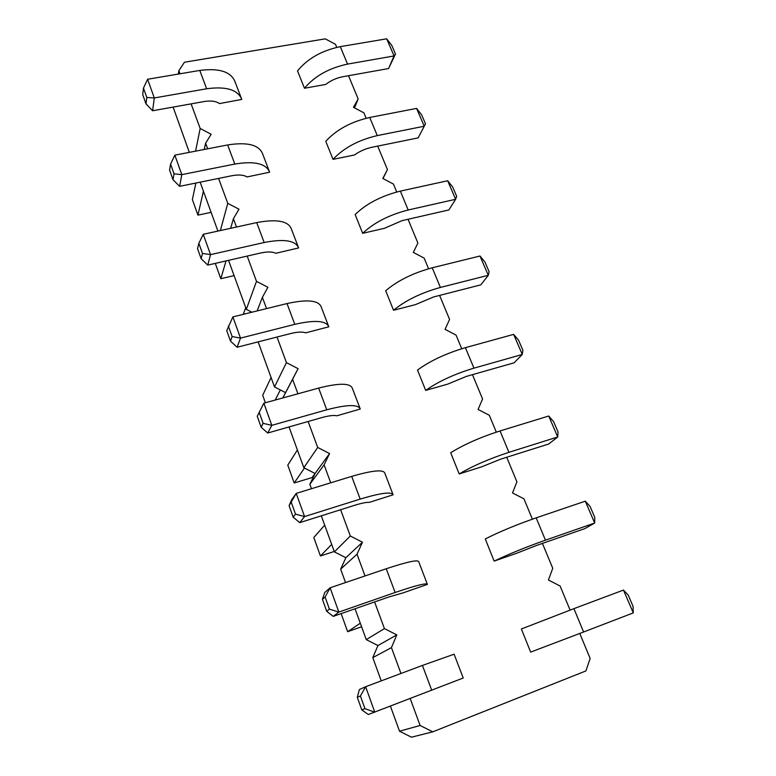 <?xml version="1.0" encoding="UTF-8"?>
<svg xmlns="http://www.w3.org/2000/svg" width="776" height="776" viewBox="0 0 776 776"><rect width="100%" height="100%" fill="white"/><g stroke="black" fill="none" stroke-linecap="round" stroke-linejoin="round"><path stroke-width="1.16" d="M400.959 673.481L391.434 647.63L396.808 634.884L384.43 628.608L366.253 639.618L355.049 608.762M396.808 634.884L377.951 645.545L366.253 639.618M180.022 73.778L178.887 70.674L184.455 62.226L325.251 38.858L335.504 44.329L336.755 47.355M348.521 75.709L358.153 98.95L353.487 107.321L363.925 112.869L366.156 118.243M207.667 148.817L205.601 143.201L211.169 134.258L200.179 128.467L191.109 103.868M236.486 227.019L233.411 218.696L238.969 209.21L227.766 203.351L218.58 178.422M266.537 308.605L262.385 297.324L267.914 287.285L256.497 281.339L247.185 256.08M297.926 393.791L292.591 379.309L298.091 368.658L286.441 362.635L277.013 337.036M330.721 482.817L324.106 464.863L329.567 453.562L317.694 447.451L308.13 421.504M365.03 575.947L357.018 554.21L362.45 542.22L350.325 536.022L340.635 509.716M384.43 628.608L374.604 601.943M579.769 633.458L590.148 658.475L585.919 670.92L432.756 731.836L420.117 725.482L410.213 698.584M542.434 543.404L552.745 568.274L548.428 580.012L560.097 586.006L570.088 610.082M506.718 457.258L516.913 481.857L512.509 492.935L523.965 498.852L532.385 519.163M472.477 374.672L482.556 398.98L478.084 409.447L489.316 415.286L496.3 432.125M439.604 295.404L449.576 319.45L445.046 329.334L456.065 335.096L461.72 348.734M408.04 219.278L417.895 243.053L413.317 252.404L424.132 258.088L428.556 268.758M377.699 146.101L387.447 169.605L382.82 178.451L393.442 184.067L396.73 191.992M447.8 384.091L425.685 390.406L417.527 370.065C430.059 360.869 446.025 353.4 465.425 347.658L513.644 334.378L522.277 354.467L514.081 362.809L466.483 376.37L447.8 384.091M415.432 304.638L393.539 310.264L385.701 290.738C397.555 280.66 413.055 273.006 432.222 267.788L479.985 256.012L488.279 275.305L480.829 284.85L433.677 296.927L415.432 304.638M481.527 466.88L459.188 473.952L450.681 452.738C463.951 444.512 480.402 437.247 500.045 430.942L548.719 416.023L557.711 436.975L548.71 443.998L500.675 459.169L481.527 466.88M573.91 608.646L583.61 631.984L530.658 652.112L521.375 628.987L573.91 608.646L623.467 590.07L633.274 612.904L633.041 606.328L628.162 594.988L623.467 590.07M516.709 553.23L494.147 561.106L485.272 538.961C499.327 531.803 516.302 524.77 536.168 517.854L585.288 501.18L594.678 523.043L584.803 528.631L536.332 545.538L516.709 553.23M336.881 415.79L360.277 409.03C358.192 404.218 347.017 404.471 326.764 409.796L271.813 425.345L267.739 433.018L321.72 417.624C328.82 415.664 333.874 415.053 336.881 415.79M369.444 502.344L393.112 494.807C391.599 491.518 380.628 492.944 360.18 499.094L304.561 516.573L299.749 522.636L354.38 505.38C361.558 503.149 366.573 502.14 369.444 502.344M403.452 592.767L427.392 584.386C426.519 582.757 415.761 585.463 395.13 592.495L338.84 612.089L333.234 616.377L388.514 597.093L403.452 592.767M305.686 332.846L328.811 326.812C326.192 320.604 314.852 319.78 294.793 324.349L240.502 338.113L237.107 347.25L290.447 333.593C297.47 331.866 302.543 331.624 305.686 332.846M219.443 103.586L241.782 99.425C237.825 89.696 226.107 86.146 206.639 88.774L154.298 97.951L152.62 110.755L204.088 101.549C210.878 100.444 215.99 101.123 219.443 103.586M247.03 176.938L269.641 172.204C266.081 163.542 254.48 160.826 234.808 164.056L181.826 174.639L179.625 186.337L231.704 175.754C238.571 174.464 243.683 174.862 247.03 176.938M354.467 154.977L333.011 159.361L325.774 141.329C336.377 129.699 351.024 121.745 369.735 117.467L416.586 108.397L424.239 126.226L418.148 137.886L371.888 147.285C365.515 148.672 359.705 151.233 354.467 154.977M325.726 84.419L304.483 88.251L297.518 70.897C307.558 58.598 321.817 50.518 340.295 46.647L386.69 38.8L394.062 55.95L388.572 68.55L342.759 76.746C336.454 77.969 330.77 80.529 325.726 84.419M384.353 228.328L362.673 233.314L355.146 214.554C366.35 203.661 381.414 195.853 400.348 191.119L447.665 180.75L455.619 199.286L448.877 209.937L402.172 220.617L384.353 228.328M275.761 253.296L298.624 247.932C295.52 240.453 284.035 238.639 264.17 242.51L210.538 254.625L207.755 265.101L260.464 253.044C267.41 251.54 272.502 251.628 275.761 253.296M391.434 647.63L372.79 657.621L377.951 645.545M345.533 582.563L340.654 569.128L345.863 557.711L334.398 551.872L321.303 515.827M357.018 554.21L340.654 569.128M432.756 731.836L411.445 737.2L399.514 731.205L390.425 706.179M381.229 680.872L372.79 657.621M311.457 488.715L309.847 484.272L315.085 473.486L303.833 467.715L289.031 426.945M282.803 397.952L285.549 392.637L274.51 386.943L258.136 341.867M251.87 312.224L246.331 309.352L228.542 260.348M217.92 231.093L200.15 182.166M189.334 152.358L173.106 107.098M358.153 98.95L354.486 107.854M178.887 70.674L178.344 74.059M387.447 169.605L382.975 178.538M200.179 128.467L195.581 151.155M205.601 143.201L204.253 149.477M227.766 203.351L220.384 230.55M233.411 218.696L230.656 228.299M256.497 281.339L246.331 309.352M262.385 297.324L257.157 310.924M286.441 362.635L274.51 386.943M298.091 368.658L285.549 392.637M292.591 379.309L282.842 397.942M317.694 447.451L303.833 467.715M329.567 453.562L315.085 473.486M324.106 464.863L309.847 484.272M350.325 536.022L334.398 551.872M362.45 542.22L345.863 557.711M420.117 725.482L399.514 731.205M425.685 390.406C438.401 381.452 454.484 374.032 473.942 368.154L522.277 354.467L522.869 350.199L518.572 340.208L513.644 334.378M393.539 310.264C405.547 300.399 421.174 292.795 440.39 287.44L488.279 275.305L489.103 271.697L484.981 262.104L479.985 256.012M459.188 473.952C472.652 465.988 489.239 458.771 508.93 452.321L557.711 436.975L558.06 431.999L553.579 421.591L548.719 416.023M583.61 631.984L633.274 612.904M494.147 561.106C508.416 554.229 525.517 547.255 545.45 540.183L594.678 523.043L594.746 517.301L590.07 506.437L585.288 501.18M359.967 408.205L352.285 388.155C350.063 382.975 338.85 382.956 318.645 388.087L263.859 403.171L257.244 416.256L261.143 427.227L267.739 433.018M392.889 494.244L384.77 473.02C383.111 469.334 372.082 470.46 351.683 476.386L296.228 493.381L291.611 499.851L289.099 505.719L296.228 493.381L304.561 516.573L295.501 514.119L293.173 517.185L289.099 505.719M427.285 584.095L418.681 561.62C417.643 559.564 406.828 561.94 386.244 568.75L330.12 587.791L324.717 592.534L322.418 599.305L325.086 597.006L330.12 587.791L338.84 612.089L329.412 609.121L326.696 611.304L322.418 599.305M328.403 325.755L321.148 306.792C318.402 300.254 307.024 299.177 287.013 303.561L232.887 316.899L226.757 330.654L230.491 341.149L237.107 347.25M431.737 690.32L422.425 665.43L454.115 654.207L463.224 678.011L368.299 714.521L361.791 709.885L357.309 697.304L359.375 689.554L365.632 686.721L360.413 695.975L357.309 697.304M422.425 665.43L365.632 686.721L374.769 712.193L364.943 708.672L361.791 709.885M241.152 97.776L234.992 81.674C230.928 71.683 219.191 67.939 199.781 70.432L147.595 79.259L143.463 88.134L142.726 94.643L146.014 103.906L152.62 110.755M269.078 170.73L262.569 153.735C258.912 144.802 247.272 141.872 227.659 144.947L174.843 155.161L170.584 164.105L169.575 170.06L173.009 179.712L179.625 186.337M333.011 159.361C343.758 147.915 358.512 140 377.272 135.606L424.239 126.226L425.481 123.782L421.669 114.916L416.586 108.397M304.483 88.251C314.658 76.116 329.014 68.065 347.551 64.098L394.062 55.95L395.479 54.039L388.572 68.55M362.673 233.314C374.032 222.625 389.203 214.845 408.195 209.995L455.619 199.286L456.666 196.279L452.699 187.064L447.665 180.75M298.139 246.661L291.272 228.716C288.041 220.927 276.528 218.881 256.71 222.586L203.244 234.304L198.85 243.305L197.56 248.66L201.149 258.718L207.755 265.101M226.059 260.911L220.801 278.71L234.08 275.606M220.801 278.71L215.291 263.374M245.711 307.645L243.305 314.329M280.34 389.95L275.208 400.047M271.086 377.524L262.686 395.285L265.373 402.754M331.682 544.393L320.44 555.994L334.243 551.464M324.698 525.158L313.795 537.496L320.44 555.994M304.454 468.035L294.201 482.982L312.059 477.57L315.046 473.467M297.392 449.983L287.789 465.134L294.201 482.982M360.297 623.196L347.648 631.703L361.587 626.756M347.648 631.703L341.139 613.612M203.409 191.148L197.958 215.136L211.111 212.343M195.882 183.029L192.361 199.577L197.958 215.136M261.143 427.227L263.113 423.347L271.813 425.345L263.859 403.171M299.749 522.636L293.173 517.185M333.234 616.377L326.696 611.304M230.491 341.149L232.131 336.541L240.502 338.113L232.887 316.899M146.014 103.906L146.8 97.466L154.298 97.951L147.595 79.259M173.009 179.712L174.047 173.824L181.826 174.639L174.843 155.161M386.69 38.8L391.812 45.503L395.479 54.039M201.149 258.718L202.468 253.442L210.538 254.625L203.244 234.304M263.113 423.347L259.165 412.289M295.501 514.119L291.378 502.547M329.412 609.121L325.086 597.006M232.131 336.541L228.348 325.959M364.943 708.672L360.413 695.975M146.8 97.466L143.463 88.134M174.047 173.824L170.584 164.105M202.468 253.442L198.85 243.305M465.425 347.658L473.942 368.154M432.222 267.788L440.39 287.44M500.045 430.942L508.93 452.321M536.168 517.854L545.45 540.183M326.764 409.796L318.645 388.087M360.18 499.094L351.683 476.386M395.13 592.495L386.244 568.75M294.793 324.349L287.013 303.561M206.639 88.774L199.781 70.432M234.808 164.056L227.659 144.947M369.735 117.467L377.272 135.606M340.295 46.647L347.551 64.098M400.348 191.119L408.195 209.995M264.17 242.51L256.71 222.586"/></g></svg>
